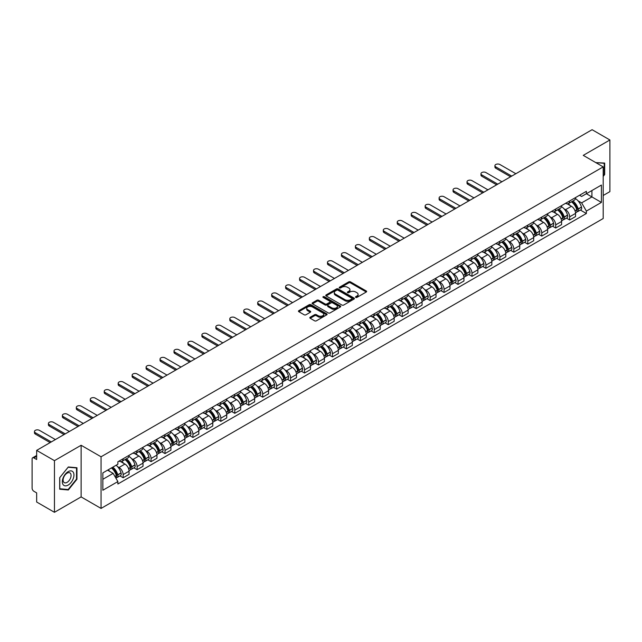 <?xml version="1.0" encoding="UTF-8"?>
<svg xmlns="http://www.w3.org/2000/svg" width="642" height="642" viewBox="0 0 642 642"><rect width="100%" height="100%" fill="white"/><g stroke="black" fill="none" stroke-linecap="round" stroke-linejoin="round"><path stroke-width="0.96" d="M355.732 297.39A0.867 0.506 0 0 0 356.96 297.39L366.285 292.006A1.244 0.714 0 0 0 366.646 291.5A1.244 0.714 0 0 0 366.285 290.987L350.484 281.87A1.244 0.714 0 0 0 348.726 281.87L339.401 287.255A0.867 0.506 0 0 0 340.629 287.961L341.833 287.263A3.972 2.295 0 0 1 347.45 287.263L348.775 288.025A3.972 2.295 0 0 1 349.938 289.646A3.972 2.295 0 0 1 348.775 291.267L347.563 291.966A0.867 0.506 0 0 0 348.791 292.672L350.002 291.982A3.972 2.295 0 0 1 355.62 291.982L356.936 292.736A3.972 2.295 0 0 1 358.1 294.365A3.972 2.295 0 0 1 356.936 295.986L355.732 296.676A0.867 0.506 0 0 0 355.732 297.39L355.732 296.676M310.182 317.244A1.244 0.714 0 0 0 309.821 317.75A1.244 0.714 0 0 0 310.182 318.263L314.62 320.823A1.244 0.714 0 0 0 316.378 320.823L326.738 314.837A1.244 0.714 0 0 0 327.099 314.331A1.244 0.714 0 0 0 326.738 313.826L310.929 304.701A1.244 0.714 0 0 0 309.179 304.701L298.819 310.68A1.244 0.714 0 0 0 298.45 311.185A1.244 0.714 0 0 0 298.819 311.699L304.172 314.789A1.244 0.714 0 0 0 305.929 314.789L310.359 312.229A1.244 0.714 0 0 0 310.728 311.723A1.244 0.714 0 0 0 310.359 311.218L307.703 309.685A3.322 1.918 0 0 1 306.732 308.329A3.322 1.918 0 0 1 308.786 306.555A3.322 1.918 0 0 1 312.405 306.972L322.806 312.975A3.322 1.918 0 0 1 323.777 314.331A3.322 1.918 0 0 1 321.73 316.105A3.322 1.918 0 0 1 318.111 315.687L316.378 314.684A1.244 0.714 0 0 0 314.62 314.684L310.182 317.244L310.182 318.263M101.059 456.783L81.117 445.267L54.458 460.659L36.658 450.379L592.101 129.7L609.9 139.98L583.249 155.364L603.191 166.88L101.059 456.783L101.059 508.424L603.191 218.521L603.191 166.88M341.921 305.054A1.244 0.714 0 0 0 343.679 305.054L354.039 299.076A1.244 0.714 0 0 0 354.4 298.57A1.244 0.714 0 0 0 354.039 298.065L338.238 288.94A1.244 0.714 0 0 0 336.48 288.94L326.12 294.919A1.244 0.714 0 0 0 325.759 295.424A1.244 0.714 0 0 0 326.12 295.93L341.921 305.054M323.44 297.575A0.867 0.506 0 0 1 324.322 297.703L340.372 306.964L330.028 312.935A1.244 0.714 0 0 1 328.271 312.935L312.469 303.81L312.469 302.799A1.244 0.714 0 0 0 312.108 303.305A1.244 0.714 0 0 0 312.469 303.81M312.469 302.799L316.899 300.239A1.244 0.714 0 0 1 318.657 300.239L325.069 303.939A1.244 0.714 0 0 0 326.826 303.939L329.763 302.246A1.244 0.714 0 0 0 330.124 301.74A1.244 0.714 0 0 0 329.763 301.226L323.095 297.374A0.867 0.506 0 0 1 324.322 296.668L340.388 305.945A1.244 0.714 0 0 1 340.75 306.451A1.244 0.714 0 0 1 340.388 306.956L340.388 305.945M54.458 460.659L54.458 512.3L36.658 502.02L36.658 492.879L33.89 491.282A2.528 1.461 -120 0 1 32.1 488.185L32.1 458.958A2.528 1.461 -120 0 1 32.622 457.794L36.658 455.467M603.191 195.489L609.9 191.621L609.9 139.98M54.458 512.3L81.117 496.908L101.059 508.424M36.658 450.379L36.658 459.52L33.89 457.923A2.528 1.461 -120 0 0 32.622 457.794M569.647 200.962A5.818 3.362 60 0 1 568.443 203.578L574.349 200.168A5.818 3.362 -120 0 0 575.553 197.559M564.045 208.835L565.538 209.693A5.818 3.362 60 0 1 569.655 216.819L575.553 213.409A5.818 3.362 -120 0 0 571.436 206.283L567.215 203.843M575.553 213.409L575.553 216.563L569.655 219.965L566.453 218.12M568.443 203.578A5.818 3.362 60 0 1 565.578 203.313M569.655 216.819L569.655 219.965M555.699 209.019A5.818 3.362 60 0 1 554.495 211.635L560.394 208.225A5.818 3.362 -120 0 0 561.598 205.609M552.497 226.177L555.699 228.022L561.598 224.612L561.598 221.466A5.818 3.362 -120 0 0 557.489 214.34L553.26 211.9M554.495 211.635A5.818 3.362 60 0 1 551.63 211.37M550.098 216.892L551.582 217.75A5.818 3.362 60 0 1 555.699 224.877L555.699 228.022M541.744 217.076A5.818 3.362 60 0 1 540.54 219.684L546.446 216.282A5.818 3.362 -120 0 0 547.65 213.666M538.542 234.234L541.744 236.079L547.65 232.669L547.65 229.523A5.818 3.362 -120 0 0 543.533 222.397L539.312 219.957M540.54 219.684A5.818 3.362 60 0 1 537.675 219.428M536.142 224.941L537.627 225.799A5.818 3.362 60 0 1 541.744 232.926L541.744 236.079M527.788 225.133A5.818 3.362 60 0 1 526.584 227.741L532.491 224.339A5.818 3.362 -120 0 0 533.695 221.723M524.594 242.291L527.788 244.137L533.695 240.726L533.695 237.58A5.818 3.362 -120 0 0 529.578 230.454L525.357 228.014M526.584 227.741A5.818 3.362 60 0 1 523.72 227.485M522.187 232.998L523.679 233.857A5.818 3.362 60 0 1 527.788 240.983L527.788 244.137M513.841 233.19A5.818 3.362 60 0 1 512.637 235.799L518.535 232.388A5.818 3.362 -120 0 0 519.739 229.78M510.639 250.34L513.841 252.194L519.739 248.783L519.739 245.629A5.818 3.362 -120 0 0 515.63 238.503L511.401 236.063M512.637 235.799A5.818 3.362 60 0 1 509.772 235.534M508.239 241.055L509.724 241.914A5.818 3.362 60 0 1 513.841 249.04L513.841 252.194M499.885 241.24A5.818 3.362 60 0 1 498.682 243.856L504.58 240.445A5.818 3.362 -120 0 0 505.792 237.837M496.683 258.397L499.885 260.243L505.792 256.84L505.792 253.686A5.818 3.362 -120 0 0 501.675 246.56L497.446 244.12M498.682 243.856A5.818 3.362 60 0 1 495.817 243.591M494.284 249.112L495.768 249.971A5.818 3.362 60 0 1 499.885 257.097L499.885 260.243M485.93 249.297A5.818 3.362 60 0 1 484.726 251.913L490.632 248.502A5.818 3.362 -120 0 0 491.836 245.894M482.728 266.454L485.93 268.3L491.836 264.897L491.836 261.743A5.818 3.362 -120 0 0 487.719 254.617L483.498 252.178M484.726 251.913A5.818 3.362 60 0 1 481.861 251.648M480.328 257.169L481.821 258.028A5.818 3.362 60 0 1 485.93 265.154L485.93 268.3M471.982 257.354A5.818 3.362 60 0 1 470.771 259.97L476.677 256.559A5.818 3.362 -120 0 0 477.881 253.943M468.78 274.511L471.982 276.357L477.881 272.946L477.881 269.8A5.818 3.362 -120 0 0 473.772 262.674L469.543 260.235M470.771 259.97A5.818 3.362 60 0 1 467.914 259.705M466.373 265.226L467.866 266.085A5.818 3.362 60 0 1 471.982 273.211L471.982 276.357M458.027 265.411A5.818 3.362 60 0 1 456.823 268.019L462.721 264.616A5.818 3.362 -120 0 0 463.925 262M454.825 282.568L458.027 284.414L463.933 281.003L463.933 277.858A5.818 3.362 -120 0 0 459.816 270.731L455.587 268.292M456.823 268.019A5.818 3.362 60 0 1 453.958 267.762M452.425 273.275L453.91 274.134A5.818 3.362 60 0 1 458.027 281.26L458.027 284.414M444.071 273.468A5.818 3.362 60 0 1 442.868 276.076L448.774 272.673A5.818 3.362 -120 0 0 449.978 270.057M440.869 290.617L444.071 292.471L449.978 289.06L449.978 285.915A5.818 3.362 -120 0 0 445.861 278.788L441.64 276.349M442.868 276.076A5.818 3.362 60 0 1 440.003 275.819M438.47 281.332L439.963 282.191A5.818 3.362 60 0 1 444.071 289.317L444.071 292.471M430.116 281.525A5.818 3.362 60 0 1 428.912 284.133L434.819 280.723A5.818 3.362 -120 0 0 436.022 278.114M426.922 298.674L430.124 300.528L436.022 297.118L436.022 293.964A5.818 3.362 -120 0 0 431.906 286.838L427.684 284.398M428.912 284.133A5.818 3.362 60 0 1 426.047 283.868M424.514 289.39L426.007 290.248A5.818 3.362 60 0 1 430.124 297.374L430.124 300.528M416.168 289.574A5.818 3.362 60 0 1 414.965 292.19L420.863 288.78A5.818 3.362 -120 0 0 422.067 286.172M412.966 306.732L416.168 308.577L422.067 305.175L422.067 302.021A5.818 3.362 -120 0 0 417.958 294.895L413.729 292.455M414.965 292.19A5.818 3.362 60 0 1 412.1 291.925M410.567 297.447L412.052 298.305A5.818 3.362 60 0 1 416.168 305.432L416.168 308.577M402.213 297.631A5.818 3.362 60 0 1 401.009 300.247L406.916 296.837A5.818 3.362 -120 0 0 408.119 294.229M399.011 314.789L402.213 316.634L408.119 313.232L408.119 310.078A5.818 3.362 -120 0 0 404.003 302.952L399.781 300.512M401.009 300.247A5.818 3.362 60 0 1 398.144 299.983M396.612 305.504L398.096 306.362A5.818 3.362 60 0 1 402.213 313.489L402.213 316.634M388.258 305.688A5.818 3.362 60 0 1 387.054 308.304L392.96 304.894A5.818 3.362 -120 0 0 394.164 302.278M385.064 322.846L388.258 324.692L394.164 321.281L394.164 318.135A5.818 3.362 -120 0 0 390.047 311.009L385.826 308.569M387.054 308.304A5.818 3.362 60 0 1 384.189 308.04M382.656 313.553L384.149 314.42A5.818 3.362 60 0 1 388.258 321.546L388.258 324.692M374.31 313.745A5.818 3.362 60 0 1 373.106 316.354L379.005 312.951A5.818 3.362 -120 0 0 380.208 310.335M371.108 330.903L374.31 332.749L380.208 329.338L380.208 326.192A5.818 3.362 -120 0 0 376.1 319.066L371.87 316.626M373.106 316.354A5.818 3.362 60 0 1 370.241 316.097M368.709 321.61L370.193 322.469A5.818 3.362 60 0 1 374.31 329.595L374.31 332.749M360.355 321.803A5.818 3.362 60 0 1 359.151 324.411L365.049 321.008A5.818 3.362 -120 0 0 366.261 318.392M357.153 338.952L360.355 340.806L366.261 337.395L366.261 334.249A5.818 3.362 -120 0 0 362.144 327.123L357.915 324.683M359.151 324.411A5.818 3.362 60 0 1 356.286 324.146M354.753 329.667L356.238 330.526A5.818 3.362 60 0 1 360.355 337.652L360.355 340.806M346.399 329.86A5.818 3.362 60 0 1 345.195 332.468L351.102 329.057A5.818 3.362 -120 0 0 352.306 326.449M343.197 347.009L346.399 348.863L352.306 345.452L352.306 342.298A5.818 3.362 -120 0 0 348.189 335.172L343.968 332.733M345.195 332.468A5.818 3.362 60 0 1 342.33 332.203M340.798 337.724L342.29 338.583A5.818 3.362 60 0 1 346.399 345.709L346.399 348.863M332.452 337.909A5.818 3.362 60 0 1 331.24 340.525L337.146 337.114A5.818 3.362 -120 0 0 338.35 334.506M329.25 355.066L332.452 356.912L338.35 353.509L338.35 350.355A5.818 3.362 -120 0 0 334.241 343.229L330.012 340.79M331.24 340.525A5.818 3.362 60 0 1 328.383 340.26M326.842 345.781L328.335 346.64A5.818 3.362 60 0 1 332.452 353.766L332.452 356.912M318.496 345.966A5.818 3.362 60 0 1 317.292 348.582L323.191 345.171A5.818 3.362 -120 0 0 324.395 342.563M315.294 363.123L318.496 364.969L324.403 361.566L324.403 358.413A5.818 3.362 -120 0 0 320.286 351.286L316.057 348.847M317.292 348.582A5.818 3.362 60 0 1 314.428 348.317M312.895 353.838L314.379 354.697A5.818 3.362 60 0 1 318.496 361.823L318.496 364.969M304.541 354.023A5.818 3.362 60 0 1 303.337 356.639L309.243 353.228A5.818 3.362 -120 0 0 310.447 350.612M301.339 371.18L304.541 373.026L310.447 369.615L310.447 366.47A5.818 3.362 -120 0 0 306.33 359.343L302.109 356.904M303.337 356.639A5.818 3.362 60 0 1 300.472 356.374M298.939 361.887L300.432 362.754A5.818 3.362 60 0 1 304.541 369.88L304.541 373.026M290.585 362.08A5.818 3.362 60 0 1 289.382 364.688L295.288 361.286A5.818 3.362 -120 0 0 296.492 358.669M287.391 379.237L290.593 381.083L296.492 377.673L296.492 374.527A5.818 3.362 -120 0 0 292.375 367.401L288.154 364.961M289.382 364.688A5.818 3.362 60 0 1 286.517 364.431M284.984 369.944L286.476 370.803A5.818 3.362 60 0 1 290.593 377.929L290.593 381.083M276.638 370.137A5.818 3.362 60 0 1 275.434 372.745L281.332 369.335A5.818 3.362 -120 0 0 282.536 366.726M273.436 387.286L276.638 389.14L282.536 385.73L282.536 382.584A5.818 3.362 -120 0 0 278.427 375.458L274.198 373.018M275.434 372.745A5.818 3.362 60 0 1 272.569 372.48M271.036 378.002L272.521 378.86A5.818 3.362 60 0 1 276.638 385.986L276.638 389.14M262.682 378.194A5.818 3.362 60 0 1 261.479 380.802L267.385 377.392A5.818 3.362 -120 0 0 268.589 374.784M259.48 395.344L262.682 397.197L268.589 393.787L268.589 390.633A5.818 3.362 -120 0 0 264.472 383.507L260.251 381.067M261.479 380.802A5.818 3.362 60 0 1 258.614 380.537M257.081 386.059L258.565 386.917A5.818 3.362 60 0 1 262.682 394.044L262.682 397.197M248.727 386.243A5.818 3.362 60 0 1 247.523 388.859L253.43 385.449A5.818 3.362 -120 0 0 254.633 382.841M245.533 403.401L248.727 405.246L254.633 401.844L254.633 398.69A5.818 3.362 -120 0 0 250.516 391.564L246.295 389.124M247.523 388.859A5.818 3.362 60 0 1 244.658 388.595M243.125 394.116L244.618 394.974A5.818 3.362 60 0 1 248.727 402.101L248.727 405.246M234.779 394.3A5.818 3.362 60 0 1 233.576 396.917L239.474 393.506A5.818 3.362 -120 0 0 240.678 390.898M231.577 411.458L234.779 413.304L240.678 409.901L240.678 406.747A5.818 3.362 -120 0 0 236.569 399.621L232.34 397.181M233.576 396.917A5.818 3.362 60 0 1 230.711 396.652M229.178 402.173L230.663 403.032A5.818 3.362 60 0 1 234.779 410.158L234.779 413.304M220.824 402.357A5.818 3.362 60 0 1 219.62 404.974L225.519 401.563A5.818 3.362 -120 0 0 226.73 398.947M217.622 419.515L220.824 421.361L226.73 417.95L226.73 414.804A5.818 3.362 -120 0 0 222.613 407.678L218.384 405.238M219.62 404.974A5.818 3.362 60 0 1 216.755 404.709M215.222 410.222L216.707 411.089A5.818 3.362 60 0 1 220.824 418.215L220.824 421.361M206.868 410.415A5.818 3.362 60 0 1 205.665 413.023L211.571 409.62A5.818 3.362 -120 0 0 212.775 407.004M203.666 427.572L206.868 429.418L212.775 426.007L212.775 422.861A5.818 3.362 -120 0 0 208.658 415.735L204.437 413.296M205.665 413.023A5.818 3.362 60 0 1 202.8 412.766M201.267 418.279L202.76 419.138A5.818 3.362 60 0 1 206.868 426.264L206.868 429.418M192.921 418.472A5.818 3.362 60 0 1 191.709 421.08L197.616 417.669A5.818 3.362 -120 0 0 198.819 415.061M189.719 435.621L192.921 437.475L198.819 434.064L198.819 430.91A5.818 3.362 -120 0 0 194.711 423.784L190.481 421.345M191.709 421.08A5.818 3.362 60 0 1 188.852 420.815M187.312 426.336L188.804 427.195A5.818 3.362 60 0 1 192.921 434.321L192.921 437.475M178.966 426.529A5.818 3.362 60 0 1 177.762 429.137L183.66 425.726A5.818 3.362 -120 0 0 184.872 423.118M175.764 443.678L178.966 445.532L184.872 442.121L184.872 438.967A5.818 3.362 -120 0 0 180.755 431.841L176.526 429.402M177.762 429.137A5.818 3.362 60 0 1 174.897 428.872M173.364 434.393L174.849 435.252A5.818 3.362 60 0 1 178.966 442.378L178.966 445.532M165.01 434.578A5.818 3.362 60 0 1 163.806 437.194L169.713 433.783A5.818 3.362 -120 0 0 170.916 431.175M161.808 451.735L165.01 453.581L170.916 450.178L170.916 447.025A5.818 3.362 -120 0 0 166.8 439.898L162.578 437.459M163.806 437.194A5.818 3.362 60 0 1 160.941 436.929M159.409 442.45L160.901 443.309A5.818 3.362 60 0 1 165.01 450.435L165.01 453.581M151.055 442.635A5.818 3.362 60 0 1 149.851 445.251L155.757 441.84A5.818 3.362 -120 0 0 156.961 439.224M147.861 459.792L151.063 461.638L156.961 458.236L156.961 455.082A5.818 3.362 -120 0 0 152.844 447.956L148.623 445.516M149.851 445.251A5.818 3.362 60 0 1 146.986 444.986M145.453 450.507L146.946 451.366A5.818 3.362 60 0 1 151.063 458.492L151.063 461.638M137.107 450.692A5.818 3.362 60 0 1 135.903 453.3L141.802 449.898A5.818 3.362 -120 0 0 143.005 447.281M133.905 467.849L137.107 469.695L143.005 466.285L143.005 463.139A5.818 3.362 -120 0 0 138.897 456.013L134.668 453.573M135.903 453.3A5.818 3.362 60 0 1 133.038 453.043M131.506 458.557L132.99 459.415A5.818 3.362 60 0 1 137.107 466.549L137.107 469.695M123.152 458.749A5.818 3.362 60 0 1 121.948 461.357L127.854 457.955A5.818 3.362 -120 0 0 129.058 455.338M119.95 475.907L123.152 477.752L129.058 474.342L129.058 471.196A5.818 3.362 -120 0 0 124.941 464.07L120.72 461.63M121.948 461.357A5.818 3.362 60 0 1 119.083 461.1M117.55 466.614L119.035 467.472A5.818 3.362 60 0 1 123.152 474.599L123.152 477.752M579.533 195.256L581.636 196.468L601.402 185.056L591.924 190.53L591.924 196.934L581.636 202.872L578.001 200.777M102.848 479.301L113.136 473.363L117.879 481.572L102.848 490.247L102.848 472.897L117.879 464.222L117.879 461.791L586.379 191.308L586.379 193.732L601.402 202.407L586.379 211.09L581.636 202.872M601.402 185.056L601.402 202.407M117.879 481.572L117.879 483.996L586.379 213.513L586.379 211.09M603.191 176.406L604.668 174.576L604.668 163.068L595.784 162.603M81.117 445.267L81.117 496.908M59.69 489.212L68.325 489.982L76.952 479.245L76.952 467.737L68.325 466.967L59.69 477.704L59.69 489.212M113.136 473.363L107.591 470.161M580.4 210.062L586.379 213.513M604.218 174.311L604.668 174.576M67.41 489.453L68.325 489.982M76.51 478.988L76.952 479.245M356.077 297.511L356.936 297.013A3.972 2.295 0 0 0 358.1 295.392L358.1 294.365M349.938 289.646L349.938 290.682A3.972 2.295 0 0 1 348.775 292.303L347.908 292.8M366.269 292.014L350.484 282.897A1.244 0.714 0 0 0 348.726 282.897L339.746 288.081M354.039 298.065L354.039 299.076L338.238 289.967A1.244 0.714 0 0 0 336.48 289.967L326.136 295.938L326.12 294.919M351.84 298.923A0.867 0.506 0 0 0 351.84 298.217L337.973 290.208A0.867 0.506 0 0 0 336.745 290.208L335.469 290.938A3.972 2.295 0 0 0 334.305 292.559A3.972 2.295 0 0 0 335.469 294.18L344.955 299.662A3.972 2.295 0 0 0 350.572 299.662L351.84 298.923L351.84 299.958A0.867 0.506 0 0 0 352.097 299.597L352.097 298.57M334.305 292.559L334.305 293.595A3.972 2.295 0 0 0 335.469 295.216L335.469 294.18M351.84 299.958L350.572 300.689A3.972 2.295 0 0 1 344.955 300.689L335.469 295.216M312.485 303.827L316.899 301.275L316.899 300.239M330.124 301.74L330.124 302.767A1.244 0.714 0 0 1 329.763 303.273L326.826 304.974A1.244 0.714 0 0 1 325.069 304.974L318.657 301.275A1.244 0.714 0 0 0 316.899 301.275M331.713 307.783A3.322 1.918 0 0 0 335.341 308.2A3.322 1.918 0 0 0 337.387 306.427A3.322 1.918 0 0 0 336.416 305.07L332.749 302.952A1.244 0.714 0 0 0 330.991 302.952L328.054 304.653A1.244 0.714 0 0 0 327.685 305.159A1.244 0.714 0 0 0 328.054 305.664L331.713 307.783L331.713 308.81A3.322 1.918 0 0 0 335.341 309.227A3.322 1.918 0 0 0 337.387 307.454L337.387 306.427M327.685 305.159L327.685 306.194A1.244 0.714 0 0 0 328.054 306.699L328.054 305.664M331.713 308.81L328.054 306.699M323.777 314.331L323.777 315.366A3.322 1.918 0 0 1 321.73 317.14A3.322 1.918 0 0 1 318.111 316.723L316.378 315.72A1.244 0.714 0 0 0 314.62 315.72L310.198 318.272M306.732 308.329L306.732 309.356A3.322 1.918 0 0 0 307.703 310.712L307.703 309.685M310.343 312.237L307.703 310.712M326.722 314.845L310.929 305.736A1.244 0.714 0 0 0 309.179 305.736L298.835 311.707M571.845 201.612A7.969 4.598 60 0 1 571.886 201.636A7.969 4.598 60 0 1 577.134 208.786L577.174 208.955A1.549 0.891 60 0 1 576.933 210.167A1.549 0.891 60 0 1 576.901 210.191M515.847 173.725L499.885 164.504A2.913 1.677 -0 0 0 496.715 164.143A2.913 1.677 -0 0 0 494.918 165.692A2.913 1.677 -0 0 0 495.768 166.88L495.768 168.228A2.913 1.677 180 0 1 494.918 167.04L494.918 165.692M571.5 201.813A9.614 5.553 60 0 1 576.781 209.749L576.829 209.91A3.194 1.846 60 0 1 576.323 212.422L575.529 212.879M576.869 211.716A3.194 1.846 -120 0 0 577.752 211.595A3.194 1.846 -120 0 0 578.257 209.083L578.209 208.923A9.614 5.553 -120 0 0 572.929 200.986M575.433 198.579A9.614 5.553 60 0 1 581.475 207.037L581.524 207.197A3.194 1.846 60 0 1 581.018 209.709L577.752 211.595M510.575 176.775L495.768 168.228M568.218 203.691A9.614 5.553 60 0 1 570.224 205.584M511.738 176.101L495.768 166.88M574.903 205.6L576.123 206.307M595.8 162.619L604.218 163.293L604.218 174.447L603.191 175.723M603.665 162.972L604.218 163.293M73.18 472.111A8.226 4.751 120 0 0 65.235 474.237A8.226 4.751 120 0 0 63.109 484.638A8.226 4.751 120 0 0 71.053 482.503A8.226 4.751 120 0 0 73.18 472.111M70.532 473.475A5.626 3.25 120 0 0 69.898 472.881A5.626 3.25 120 0 0 64.665 475.513A5.626 3.25 120 0 0 63.638 482.046A5.626 3.25 120 0 0 64.272 482.632A5.626 3.25 120 0 0 69.513 480.007A5.626 3.25 120 0 0 70.532 473.475M68.148 489.525L59.786 488.771L59.786 477.624L68.148 467.224L76.51 467.97L76.51 479.117L68.148 489.525M75.957 467.649L76.51 467.97M557.89 209.669A7.969 4.598 60 0 1 557.93 209.693A7.969 4.598 60 0 1 563.178 216.844L563.227 217.004A1.549 0.891 60 0 1 562.978 218.224A1.549 0.891 60 0 1 562.946 218.24M501.9 181.782L485.93 172.562A2.913 1.677 -0 0 0 482.76 172.2A2.913 1.677 -0 0 0 480.962 173.749A2.913 1.677 -0 0 0 481.821 174.937L481.821 176.277A2.913 1.677 180 0 1 480.962 175.089L480.962 173.749M557.545 209.87A9.614 5.553 60 0 1 562.825 217.798L562.873 217.967A3.194 1.846 60 0 1 562.368 220.471L561.573 220.936M562.914 219.765A3.194 1.846 -120 0 0 563.804 219.652A3.194 1.846 -120 0 0 564.31 217.14L564.262 216.972A9.614 5.553 -120 0 0 558.973 209.043M561.477 206.636A9.614 5.553 60 0 1 567.52 215.094L567.568 215.255A3.194 1.846 60 0 1 567.063 217.766L563.804 219.652M496.619 184.824L481.821 176.277M554.263 211.748A9.614 5.553 60 0 1 556.277 213.642M497.783 184.158L481.821 174.937M560.947 213.65L562.175 214.364M543.943 217.726A7.969 4.598 60 0 1 543.983 217.75A7.969 4.598 60 0 1 549.223 224.901L549.271 225.061A1.549 0.891 60 0 1 549.022 226.281A1.549 0.891 60 0 1 548.99 226.297M487.944 189.839L471.982 180.619A2.913 1.677 -0 0 0 468.812 180.258A2.913 1.677 -0 0 0 467.015 181.806A2.913 1.677 -0 0 0 467.866 182.994L467.866 184.334A2.913 1.677 180 0 1 467.015 183.147L467.015 181.806M543.589 217.927A9.614 5.553 60 0 1 548.878 225.856L548.926 226.024A3.194 1.846 60 0 1 548.42 228.528L547.626 228.985M548.966 227.822A3.194 1.846 -120 0 0 549.849 227.701A3.194 1.846 -120 0 0 550.354 225.198L550.306 225.029A9.614 5.553 -120 0 0 545.026 217.1M547.53 214.693A9.614 5.553 60 0 1 553.573 223.143L553.621 223.312A3.194 1.846 60 0 1 553.115 225.815L549.849 227.701M482.664 192.881L467.866 184.334M540.315 219.797A9.614 5.553 60 0 1 542.321 221.699M483.827 192.215L467.866 182.994M546.992 221.707L548.22 222.413M529.987 225.783A7.969 4.598 60 0 1 530.027 225.799A7.969 4.598 60 0 1 535.268 232.958L535.316 233.118A1.549 0.891 60 0 1 535.075 234.338A1.549 0.891 60 0 1 535.035 234.354M473.989 197.888L458.027 188.676A2.913 1.677 -0 0 0 454.857 188.307A2.913 1.677 -0 0 0 453.059 189.863A2.913 1.677 -0 0 0 453.91 191.051L453.91 192.391A2.913 1.677 180 0 1 453.059 191.204L453.059 189.863M529.642 225.984A9.614 5.553 60 0 1 534.922 233.913L534.971 234.081A3.194 1.846 60 0 1 534.465 236.585L533.671 237.042M535.011 235.879A3.194 1.846 -120 0 0 535.893 235.758A3.194 1.846 -120 0 0 536.399 233.255L536.351 233.086A9.614 5.553 -120 0 0 531.07 225.157M533.574 222.742A9.614 5.553 60 0 1 539.617 231.2L539.665 231.369A3.194 1.846 60 0 1 539.16 233.873L535.893 235.758M468.716 200.938L453.91 192.391M526.36 227.854A9.614 5.553 60 0 1 528.366 229.748M469.88 200.264L453.91 191.051M533.045 229.764L534.264 230.47M516.032 233.832A7.969 4.598 60 0 1 516.072 233.857A7.969 4.598 60 0 1 521.32 241.007L521.368 241.175A1.549 0.891 60 0 1 521.119 242.395A1.549 0.891 60 0 1 521.087 242.411M460.041 205.946L444.071 196.733A2.913 1.677 -0 0 0 440.902 196.364A2.913 1.677 -0 0 0 439.104 197.921A2.913 1.677 -0 0 0 439.963 199.108L439.963 200.448A2.913 1.677 180 0 1 439.104 199.261L439.104 197.921M515.687 234.033A9.614 5.553 60 0 1 520.967 241.97L521.015 242.13A3.194 1.846 60 0 1 520.51 244.642L519.715 245.1M521.055 243.936A3.194 1.846 -120 0 0 521.946 243.816A3.194 1.846 -120 0 0 522.444 241.312L522.403 241.143A9.614 5.553 -120 0 0 517.115 233.215M519.619 230.799A9.614 5.553 60 0 1 525.662 239.257L525.71 239.426A3.194 1.846 60 0 1 525.204 241.93L521.946 243.816M454.761 208.995L439.963 200.448M512.404 235.911A9.614 5.553 60 0 1 514.419 237.805M455.924 208.321L439.963 199.108M519.089 237.821L520.317 238.527M502.084 241.89A7.969 4.598 60 0 1 502.124 241.914A7.969 4.598 60 0 1 507.365 249.064L507.413 249.232A1.549 0.891 60 0 1 507.164 250.444A1.549 0.891 60 0 1 507.132 250.468M446.086 214.003L430.124 204.782A2.913 1.677 -0 0 0 426.946 204.421A2.913 1.677 -0 0 0 425.156 205.97A2.913 1.677 -0 0 0 426.007 207.157L426.007 208.506A2.913 1.677 180 0 1 425.156 207.318L425.156 205.97M501.731 242.09A9.614 5.553 60 0 1 507.019 250.027L507.06 250.187A3.194 1.846 60 0 1 506.562 252.699L505.768 253.157M507.108 251.993A3.194 1.846 -120 0 0 507.991 251.873A3.194 1.846 -120 0 0 508.496 249.361L508.448 249.2A9.614 5.553 -120 0 0 503.168 241.264M505.671 238.856A9.614 5.553 60 0 1 511.714 247.314L511.762 247.475A3.194 1.846 60 0 1 511.257 249.987L507.991 251.873M440.805 217.052L426.007 208.506M498.457 243.968A9.614 5.553 60 0 1 500.463 245.862M441.969 216.378L426.007 207.157M505.134 245.878L506.361 246.584M488.129 249.947A7.969 4.598 60 0 1 488.169 249.971A7.969 4.598 60 0 1 493.409 257.121L493.457 257.29A1.549 0.891 60 0 1 493.216 258.501A1.549 0.891 60 0 1 493.176 258.525M432.13 222.06L416.168 212.839A2.913 1.677 -0 0 0 412.999 212.478A2.913 1.677 -0 0 0 411.201 214.027A2.913 1.677 -0 0 0 412.052 215.214L412.052 216.563A2.913 1.677 180 0 1 411.201 215.375L411.201 214.027M487.784 250.147A9.614 5.553 60 0 1 493.064 258.084L493.112 258.245A3.194 1.846 60 0 1 492.607 260.756L491.812 261.214M493.152 260.05A3.194 1.846 -120 0 0 494.035 259.93A3.194 1.846 -120 0 0 494.541 257.418L494.492 257.257A9.614 5.553 -120 0 0 489.212 249.321M491.716 246.913A9.614 5.553 60 0 1 497.759 255.372L497.807 255.532A3.194 1.846 60 0 1 497.301 258.044L494.035 259.93M426.858 225.109L412.052 216.563M484.501 252.025A9.614 5.553 60 0 1 486.508 253.919M428.021 224.435L412.052 215.214M491.186 253.927L492.406 254.641M474.173 258.004A7.969 4.598 60 0 1 474.213 258.028A7.969 4.598 60 0 1 479.462 265.178L479.51 265.339A1.549 0.891 60 0 1 479.261 266.558A1.549 0.891 60 0 1 479.229 266.574M418.183 230.117L402.213 220.896A2.913 1.677 -0 0 0 399.043 220.535A2.913 1.677 -0 0 0 397.246 222.084A2.913 1.677 -0 0 0 398.096 223.272L398.096 224.612A2.913 1.677 180 0 1 397.246 223.424L397.246 222.084M473.828 258.204A9.614 5.553 60 0 1 479.109 266.133L479.157 266.302A3.194 1.846 60 0 1 478.651 268.805L477.857 269.271M479.197 268.099A3.194 1.846 -120 0 0 480.08 267.979A3.194 1.846 -120 0 0 480.585 265.475L480.537 265.307A9.614 5.553 -120 0 0 475.257 257.378M477.76 254.97A9.614 5.553 60 0 1 483.803 263.429L483.851 263.589A3.194 1.846 60 0 1 483.346 266.101L480.08 267.979M412.902 233.158L398.096 224.612M470.546 260.082A9.614 5.553 60 0 1 472.552 261.976M414.066 232.492L398.096 223.272M477.231 261.984L478.459 262.69M460.226 266.061A7.969 4.598 60 0 1 460.266 266.085A7.969 4.598 60 0 1 465.506 273.235L465.554 273.396A1.549 0.891 60 0 1 465.306 274.615A1.549 0.891 60 0 1 465.273 274.632M404.227 238.174L388.258 228.953A2.913 1.677 -0 0 0 385.088 228.592A2.913 1.677 -0 0 0 383.298 230.141A2.913 1.677 -0 0 0 384.149 231.329L384.149 232.669A2.913 1.677 180 0 1 383.298 231.481L383.298 230.141M459.873 266.261A9.614 5.553 60 0 1 465.153 274.19L465.201 274.359A3.194 1.846 60 0 1 464.696 276.863L463.901 277.32M465.241 276.156A3.194 1.846 -120 0 0 466.132 276.036A3.194 1.846 -120 0 0 466.638 273.532L466.59 273.364A9.614 5.553 -120 0 0 461.301 265.435M463.805 263.027A9.614 5.553 60 0 1 469.856 271.478L469.896 271.646A3.194 1.846 60 0 1 469.398 274.15L466.132 276.036M398.947 241.215L384.149 232.669M456.598 268.131A9.614 5.553 60 0 1 458.605 270.025M400.11 240.549L384.149 231.329M463.275 270.041L464.503 270.747M446.27 274.118A7.969 4.598 60 0 1 446.31 274.134A7.969 4.598 60 0 1 451.551 281.292L451.599 281.453A1.549 0.891 60 0 1 451.358 282.673A1.549 0.891 60 0 1 451.318 282.689M390.272 246.223L374.31 237.01A2.913 1.677 -0 0 0 371.14 236.641A2.913 1.677 -0 0 0 369.343 238.198A2.913 1.677 -0 0 0 370.193 239.386L370.193 240.726A2.913 1.677 180 0 1 369.343 239.538L369.343 238.198M445.917 274.319A9.614 5.553 60 0 1 451.206 282.247L451.254 282.416A3.194 1.846 60 0 1 450.748 284.92L449.954 285.377M451.294 284.213A3.194 1.846 -120 0 0 452.177 284.093A3.194 1.846 -120 0 0 452.682 281.589L452.634 281.421A9.614 5.553 -120 0 0 447.354 273.492M449.857 271.076A9.614 5.553 60 0 1 455.9 279.535L455.948 279.703A3.194 1.846 60 0 1 455.443 282.207L452.177 284.093M384.999 249.273L370.193 240.726M442.643 276.188A9.614 5.553 60 0 1 444.649 278.082M386.155 248.598L370.193 239.386M449.32 278.098L450.548 278.805M432.315 282.167A7.969 4.598 60 0 1 432.355 282.191A7.969 4.598 60 0 1 437.603 289.341L437.643 289.51A1.549 0.891 60 0 1 437.403 290.73A1.549 0.891 60 0 1 437.371 290.746M376.316 254.28L360.355 245.067A2.913 1.677 -0 0 0 357.185 244.698A2.913 1.677 -0 0 0 355.387 246.255A2.913 1.677 -0 0 0 356.238 247.443L356.238 248.783A2.913 1.677 180 0 1 355.387 247.595L355.387 246.255M431.97 282.368A9.614 5.553 60 0 1 437.25 290.304L437.298 290.465A3.194 1.846 60 0 1 436.793 292.977L435.998 293.434M437.338 292.27A3.194 1.846 -120 0 0 438.221 292.15A3.194 1.846 -120 0 0 438.727 289.638L438.679 289.478A9.614 5.553 -120 0 0 433.398 281.549M435.902 279.134A9.614 5.553 60 0 1 441.945 287.592L441.993 287.76A3.194 1.846 60 0 1 441.487 290.264L438.221 292.15M371.044 257.33L356.238 248.783M428.687 284.245A9.614 5.553 60 0 1 430.694 286.139M372.208 256.656L356.238 247.443M435.372 286.155L436.592 286.862M418.359 290.224A7.969 4.598 60 0 1 418.399 290.248A7.969 4.598 60 0 1 423.648 297.398L423.696 297.567A1.549 0.891 60 0 1 423.447 298.779A1.549 0.891 60 0 1 423.415 298.803M362.369 262.337L346.399 253.117A2.913 1.677 -0 0 0 343.229 252.755A2.913 1.677 -0 0 0 341.432 254.304A2.913 1.677 -0 0 0 342.29 255.492L342.29 256.84A2.913 1.677 180 0 1 341.432 255.652L341.432 254.304M418.014 290.425A9.614 5.553 60 0 1 423.295 298.361L423.343 298.522A3.194 1.846 60 0 1 422.837 301.034L422.043 301.491M423.383 300.328A3.194 1.846 -120 0 0 424.274 300.207A3.194 1.846 -120 0 0 424.779 297.695L424.731 297.535A9.614 5.553 -120 0 0 419.443 289.598M421.946 287.191A9.614 5.553 60 0 1 427.989 295.649L428.037 295.81A3.194 1.846 60 0 1 427.532 298.321L424.274 300.207M357.088 265.387L342.29 256.84M414.732 292.303A9.614 5.553 60 0 1 416.746 294.197M358.252 264.713L342.29 255.492M421.417 294.213L422.645 294.919M404.412 298.281A7.969 4.598 60 0 1 404.452 298.305A7.969 4.598 60 0 1 409.692 305.456L409.74 305.624A1.549 0.891 60 0 1 409.5 306.836A1.549 0.891 60 0 1 409.46 306.852M348.413 270.394L332.452 261.174A2.913 1.677 -0 0 0 329.282 260.812A2.913 1.677 -0 0 0 327.484 262.361A2.913 1.677 -0 0 0 328.335 263.549L328.335 264.897A2.913 1.677 180 0 1 327.484 263.71L327.484 262.361M404.059 298.482A9.614 5.553 60 0 1 409.347 306.419L409.395 306.579A3.194 1.846 60 0 1 408.89 309.091L408.095 309.548M409.435 308.385A3.194 1.846 -120 0 0 410.318 308.264A3.194 1.846 -120 0 0 410.824 305.752L410.776 305.592A9.614 5.553 -120 0 0 405.495 297.655M407.999 295.248A9.614 5.553 60 0 1 414.042 303.706L414.09 303.867A3.194 1.846 60 0 1 413.584 306.378L410.318 308.264M343.133 273.444L328.335 264.897M400.785 300.36A9.614 5.553 60 0 1 402.791 302.254M344.297 272.77L328.335 263.549M407.461 302.262L408.689 302.976M390.456 306.338A7.969 4.598 60 0 1 390.497 306.362A7.969 4.598 60 0 1 395.737 313.513L395.785 313.673A1.549 0.891 60 0 1 395.544 314.893A1.549 0.891 60 0 1 395.504 314.909M334.458 278.451L318.496 269.231A2.913 1.677 -0 0 0 315.326 268.87A2.913 1.677 -0 0 0 313.529 270.418A2.913 1.677 -0 0 0 314.379 271.606L314.379 272.946A2.913 1.677 180 0 1 313.529 271.759L313.529 270.418M390.111 306.539A9.614 5.553 60 0 1 395.392 314.468L395.44 314.636A3.194 1.846 60 0 1 394.934 317.14L394.14 317.605M395.48 316.434A3.194 1.846 -120 0 0 396.363 316.313A3.194 1.846 -120 0 0 396.868 313.81L396.82 313.641A9.614 5.553 -120 0 0 391.54 305.712M394.044 303.305A9.614 5.553 60 0 1 400.086 311.763L400.135 311.924A3.194 1.846 60 0 1 399.629 314.436L396.363 316.313M329.185 281.493L314.379 272.946M386.829 308.409A9.614 5.553 60 0 1 388.835 310.311M330.349 280.827L314.379 271.606M393.514 310.319L394.734 311.025M376.501 314.395A7.969 4.598 60 0 1 376.541 314.42A7.969 4.598 60 0 1 381.789 321.57L381.838 321.73A1.549 0.891 60 0 1 381.589 322.95A1.549 0.891 60 0 1 381.557 322.966M320.51 286.509L304.541 277.288A2.913 1.677 -0 0 0 301.371 276.927A2.913 1.677 -0 0 0 299.573 278.476A2.913 1.677 -0 0 0 300.432 279.663L300.432 281.003A2.913 1.677 180 0 1 299.573 279.816L299.573 278.476M376.156 314.596A9.614 5.553 60 0 1 381.436 322.525L381.484 322.693A3.194 1.846 60 0 1 380.979 325.197L380.184 325.654M381.525 324.491A3.194 1.846 -120 0 0 382.415 324.37A3.194 1.846 -120 0 0 382.913 321.867L382.873 321.698A9.614 5.553 -120 0 0 377.584 313.769M380.088 311.354A9.614 5.553 60 0 1 386.131 319.812L386.179 319.981A3.194 1.846 60 0 1 385.673 322.485L382.415 324.37M315.23 289.55L300.432 281.003M372.874 316.466A9.614 5.553 60 0 1 374.888 318.36M316.394 288.884L300.432 279.663M379.558 318.376L380.786 319.082M362.553 322.453A7.969 4.598 60 0 1 362.594 322.469A7.969 4.598 60 0 1 367.834 329.619L367.882 329.787A1.549 0.891 60 0 1 367.633 331.007A1.549 0.891 60 0 1 367.601 331.023M306.555 294.558L290.593 285.345A2.913 1.677 -0 0 0 287.415 284.976A2.913 1.677 -0 0 0 285.626 286.533A2.913 1.677 -0 0 0 286.476 287.72L286.476 289.06A2.913 1.677 180 0 1 285.626 287.873L285.626 286.533M362.2 322.653A9.614 5.553 60 0 1 367.489 330.582L367.529 330.75A3.194 1.846 60 0 1 367.031 333.254L366.237 333.712M367.577 332.548A3.194 1.846 -120 0 0 368.46 332.428A3.194 1.846 -120 0 0 368.965 329.924L368.917 329.755A9.614 5.553 -120 0 0 363.637 321.827M366.141 319.411A9.614 5.553 60 0 1 372.183 327.869L372.232 328.038A3.194 1.846 60 0 1 371.726 330.542L368.46 332.428M301.275 297.607L286.476 289.06M358.926 324.523A9.614 5.553 60 0 1 360.932 326.417M302.438 296.933L286.476 287.72M365.603 326.433L366.831 327.139M348.598 330.502A7.969 4.598 60 0 1 348.638 330.526A7.969 4.598 60 0 1 353.878 337.676L353.927 337.844A1.549 0.891 60 0 1 353.686 339.064A1.549 0.891 60 0 1 353.646 339.08M292.6 302.615L276.638 293.402A2.913 1.677 -0 0 0 273.468 293.033A2.913 1.677 -0 0 0 271.67 294.59A2.913 1.677 -0 0 0 272.521 295.777L272.521 297.118A2.913 1.677 180 0 1 271.67 295.93L271.67 294.59M348.253 330.702A9.614 5.553 60 0 1 353.533 338.639L353.582 338.799A3.194 1.846 60 0 1 353.076 341.311L352.281 341.769M353.622 340.605A3.194 1.846 -120 0 0 354.504 340.485A3.194 1.846 -120 0 0 355.01 337.973L354.962 337.812A9.614 5.553 -120 0 0 349.681 329.876M352.185 327.468A9.614 5.553 60 0 1 358.228 335.927L358.276 336.095A3.194 1.846 60 0 1 357.771 338.599L354.504 340.485M287.327 305.664L272.521 297.118M344.971 332.58A9.614 5.553 60 0 1 346.977 334.474M288.491 304.99L272.521 295.777M351.655 334.49L352.875 335.196M334.642 338.559A7.969 4.598 60 0 1 334.683 338.583A7.969 4.598 60 0 1 339.931 345.733L339.979 345.902A1.549 0.891 60 0 1 339.73 347.113A1.549 0.891 60 0 1 339.698 347.137M278.652 310.672L262.682 301.451A2.913 1.677 -0 0 0 259.512 301.09A2.913 1.677 -0 0 0 257.715 302.639A2.913 1.677 -0 0 0 258.565 303.827L258.565 305.175A2.913 1.677 180 0 1 257.715 303.987L257.715 302.639M334.297 338.759A9.614 5.553 60 0 1 339.578 346.696L339.626 346.857A3.194 1.846 60 0 1 339.12 349.368L338.326 349.826M339.666 348.662A3.194 1.846 -120 0 0 340.549 348.542A3.194 1.846 -120 0 0 341.054 346.03L341.006 345.869A9.614 5.553 -120 0 0 335.726 337.933M338.23 335.525A9.614 5.553 60 0 1 344.272 343.984L344.321 344.144A3.194 1.846 60 0 1 343.815 346.656L340.549 348.542M273.372 313.721L258.565 305.175M331.015 340.637A9.614 5.553 60 0 1 333.021 342.531M274.535 313.047L258.565 303.827M337.7 342.547L338.928 343.253M320.695 346.616A7.969 4.598 60 0 1 320.735 346.64A7.969 4.598 60 0 1 325.976 353.79L326.024 353.959A1.549 0.891 60 0 1 325.775 355.17A1.549 0.891 60 0 1 325.743 355.187M264.697 318.729L248.727 309.508A2.913 1.677 -0 0 0 245.557 309.147A2.913 1.677 -0 0 0 243.767 310.696A2.913 1.677 -0 0 0 244.618 311.884L244.618 313.232A2.913 1.677 180 0 1 243.767 312.044L243.767 310.696M320.342 346.816A9.614 5.553 60 0 1 325.622 354.745L325.671 354.914A3.194 1.846 60 0 1 325.165 357.425L324.37 357.883M325.711 356.719A3.194 1.846 -120 0 0 326.601 356.599A3.194 1.846 -120 0 0 327.107 354.087L327.059 353.927A9.614 5.553 -120 0 0 321.77 345.99M324.274 343.582A9.614 5.553 60 0 1 330.325 352.041L330.365 352.201A3.194 1.846 60 0 1 329.868 354.713L326.601 356.599M259.416 321.778L244.618 313.232M317.068 348.694A9.614 5.553 60 0 1 319.074 350.588M260.58 321.104L244.618 311.884M323.745 350.596L324.972 351.31M306.74 354.673A7.969 4.598 60 0 1 306.78 354.697A7.969 4.598 60 0 1 312.02 361.847L312.068 362.008A1.549 0.891 60 0 1 311.827 363.228A1.549 0.891 60 0 1 311.787 363.244M250.741 326.786L234.779 317.565A2.913 1.677 -0 0 0 231.61 317.204A2.913 1.677 -0 0 0 229.812 318.753A2.913 1.677 -0 0 0 230.663 319.941L230.663 321.281A2.913 1.677 180 0 1 229.812 320.093L229.812 318.753M306.386 354.874A9.614 5.553 60 0 1 311.675 362.802L311.723 362.971A3.194 1.846 60 0 1 311.218 365.475L310.423 365.94M311.763 364.768A3.194 1.846 -120 0 0 312.646 364.648A3.194 1.846 -120 0 0 313.152 362.144L313.103 361.976A9.614 5.553 -120 0 0 307.823 354.047M310.327 351.639A9.614 5.553 60 0 1 316.37 360.09L316.418 360.258A3.194 1.846 60 0 1 315.912 362.77L312.646 364.648M245.469 329.827L230.663 321.281M303.112 356.743A9.614 5.553 60 0 1 305.119 358.645M246.624 329.161L230.663 319.941M309.789 358.653L311.017 359.36M292.784 362.73A7.969 4.598 60 0 1 292.824 362.754A7.969 4.598 60 0 1 298.073 369.904L298.113 370.065A1.549 0.891 60 0 1 297.872 371.285A1.549 0.891 60 0 1 297.84 371.301M236.786 334.843L220.824 325.622A2.913 1.677 -0 0 0 217.654 325.261A2.913 1.677 -0 0 0 215.856 326.81A2.913 1.677 -0 0 0 216.707 327.998L216.707 329.338A2.913 1.677 180 0 1 215.856 328.15L215.856 326.81M292.439 362.931A9.614 5.553 60 0 1 297.719 370.859L297.768 371.028A3.194 1.846 60 0 1 297.262 373.532L296.468 373.989M297.808 372.825A3.194 1.846 -120 0 0 298.69 372.705A3.194 1.846 -120 0 0 299.196 370.201L299.148 370.033A9.614 5.553 -120 0 0 293.867 362.104M296.371 359.689A9.614 5.553 60 0 1 302.414 368.147L302.462 368.315A3.194 1.846 60 0 1 301.957 370.819L298.69 372.705M231.513 337.885L216.707 329.338M289.157 364.8A9.614 5.553 60 0 1 291.163 366.694M232.677 337.219L216.707 327.998M295.842 366.71L297.061 367.417M278.829 370.787A7.969 4.598 60 0 1 278.869 370.803A7.969 4.598 60 0 1 284.117 377.953L284.165 378.122A1.549 0.891 60 0 1 283.916 379.342A1.549 0.891 60 0 1 283.884 379.358M222.838 342.892L206.868 333.68A2.913 1.677 -0 0 0 203.699 333.31A2.913 1.677 -0 0 0 201.901 334.867A2.913 1.677 -0 0 0 202.76 336.055L202.76 337.395A2.913 1.677 180 0 1 201.901 336.207L201.901 334.867M278.484 370.988A9.614 5.553 60 0 1 283.764 378.916L283.812 379.085A3.194 1.846 60 0 1 283.307 381.589L282.512 382.046M283.852 380.883A3.194 1.846 -120 0 0 284.743 380.762A3.194 1.846 -120 0 0 285.249 378.258L285.2 378.09A9.614 5.553 -120 0 0 279.912 370.161M282.416 367.746A9.614 5.553 60 0 1 288.459 376.204L288.507 376.373A3.194 1.846 60 0 1 288.001 378.876L284.743 380.762M217.558 345.942L202.76 337.395M275.201 372.858A9.614 5.553 60 0 1 277.216 374.751M218.721 345.268L202.76 336.055M281.886 374.767L283.114 375.474M264.881 378.836A7.969 4.598 60 0 1 264.921 378.86A7.969 4.598 60 0 1 270.162 386.011L270.21 386.179A1.549 0.891 60 0 1 269.969 387.391A1.549 0.891 60 0 1 269.929 387.415M208.883 350.949L192.921 341.737A2.913 1.677 -0 0 0 189.751 341.367A2.913 1.677 -0 0 0 187.954 342.924A2.913 1.677 -0 0 0 188.804 344.112L188.804 345.452A2.913 1.677 180 0 1 187.954 344.264L187.954 342.924M264.528 379.037A9.614 5.553 60 0 1 269.817 386.974L269.865 387.134A3.194 1.846 60 0 1 269.359 389.646L268.565 390.103M269.905 388.94A3.194 1.846 -120 0 0 270.788 388.819A3.194 1.846 -120 0 0 271.293 386.307L271.245 386.147A9.614 5.553 -120 0 0 265.965 378.21M268.468 375.803A9.614 5.553 60 0 1 274.511 384.261L274.559 384.43A3.194 1.846 60 0 1 274.054 386.933L270.788 388.819M203.602 353.999L188.804 345.452M261.254 380.915A9.614 5.553 60 0 1 263.26 382.809M204.766 353.325L188.804 344.112M267.931 382.825L269.159 383.531M250.926 386.893A7.969 4.598 60 0 1 250.966 386.917A7.969 4.598 60 0 1 256.206 394.068L256.254 394.236A1.549 0.891 60 0 1 256.014 395.448A1.549 0.891 60 0 1 255.973 395.472M194.927 359.006L178.966 349.786A2.913 1.677 -0 0 0 175.796 349.425A2.913 1.677 -0 0 0 173.998 350.973A2.913 1.677 -0 0 0 174.849 352.161L174.849 353.509A2.913 1.677 180 0 1 173.998 352.322L173.998 350.973M250.581 387.094A9.614 5.553 60 0 1 255.861 395.031L255.909 395.191A3.194 1.846 60 0 1 255.404 397.703L254.609 398.16M255.949 396.997A3.194 1.846 -120 0 0 256.832 396.876A3.194 1.846 -120 0 0 257.338 394.365L257.29 394.204A9.614 5.553 -120 0 0 252.009 386.267M254.513 383.86A9.614 5.553 60 0 1 260.556 392.318L260.604 392.479A3.194 1.846 60 0 1 260.098 394.99L256.832 396.876M189.655 362.056L174.849 353.509M247.298 388.972A9.614 5.553 60 0 1 249.305 390.866M190.818 361.382L174.849 352.161M253.983 390.882L255.203 391.588M236.97 394.95A7.969 4.598 60 0 1 237.01 394.974A7.969 4.598 60 0 1 242.259 402.125L242.307 402.293A1.549 0.891 60 0 1 242.058 403.505A1.549 0.891 60 0 1 242.026 403.521M180.98 367.063L165.01 357.843A2.913 1.677 -0 0 0 161.84 357.482A2.913 1.677 -0 0 0 160.043 359.03A2.913 1.677 -0 0 0 160.901 360.218L160.901 361.566A2.913 1.677 180 0 1 160.043 360.379L160.043 359.03M236.625 395.151A9.614 5.553 60 0 1 241.906 403.08L241.954 403.248A3.194 1.846 60 0 1 241.448 405.76L240.654 406.217M241.994 405.054A3.194 1.846 -120 0 0 242.885 404.933A3.194 1.846 -120 0 0 243.382 402.422L243.342 402.261A9.614 5.553 -120 0 0 238.054 394.324M240.557 391.917A9.614 5.553 60 0 1 246.6 400.375L246.648 400.536A3.194 1.846 60 0 1 246.143 403.048L242.885 404.933M175.699 370.105L160.901 361.566M233.343 397.029A9.614 5.553 60 0 1 235.357 398.923M176.863 369.439L160.901 360.218M240.028 398.931L241.256 399.645M223.023 403.007A7.969 4.598 60 0 1 223.063 403.032A7.969 4.598 60 0 1 228.303 410.182L228.351 410.342A1.549 0.891 60 0 1 228.103 411.562A1.549 0.891 60 0 1 228.07 411.578M167.024 375.121L151.063 365.9A2.913 1.677 -0 0 0 147.885 365.539A2.913 1.677 -0 0 0 146.095 367.088A2.913 1.677 -0 0 0 146.946 368.275L146.946 369.615A2.913 1.677 180 0 1 146.095 368.428L146.095 367.088M222.67 403.208A9.614 5.553 60 0 1 227.958 411.137L227.998 411.305A3.194 1.846 60 0 1 227.501 413.809L226.706 414.275M228.046 413.103A3.194 1.846 -120 0 0 228.929 412.983A3.194 1.846 -120 0 0 229.435 410.479L229.387 410.31A9.614 5.553 -120 0 0 224.106 402.382M226.61 399.974A9.614 5.553 60 0 1 232.653 408.424L232.701 408.593A3.194 1.846 60 0 1 232.195 411.105L228.929 412.983M161.744 378.162L146.946 369.615M219.395 405.078A9.614 5.553 60 0 1 221.402 406.98M162.907 377.496L146.946 368.275M226.072 406.988L227.3 407.694M209.067 411.065A7.969 4.598 60 0 1 209.107 411.089A7.969 4.598 60 0 1 214.348 418.239L214.396 418.399A1.549 0.891 60 0 1 214.155 419.619A1.549 0.891 60 0 1 214.115 419.635M153.069 383.17L137.107 373.957A2.913 1.677 -0 0 0 133.937 373.596A2.913 1.677 -0 0 0 132.14 375.145A2.913 1.677 -0 0 0 132.99 376.332L132.99 377.673A2.913 1.677 180 0 1 132.14 376.485L132.14 375.145M208.722 411.265A9.614 5.553 60 0 1 214.003 419.194L214.051 419.362A3.194 1.846 60 0 1 213.545 421.866L212.751 422.324M214.091 421.16A3.194 1.846 -120 0 0 214.974 421.04A3.194 1.846 -120 0 0 215.479 418.536L215.431 418.367A9.614 5.553 -120 0 0 210.151 410.439M212.654 408.023A9.614 5.553 60 0 1 218.697 416.481L218.745 416.65A3.194 1.846 60 0 1 218.24 419.154L214.974 421.04M147.796 386.219L132.99 377.673M205.44 413.135A9.614 5.553 60 0 1 207.446 415.029M148.96 385.545L132.99 376.332M212.125 415.045L213.345 415.751M195.112 419.114A7.969 4.598 60 0 1 195.152 419.138A7.969 4.598 60 0 1 200.4 426.288L200.448 426.457A1.549 0.891 60 0 1 200.2 427.676A1.549 0.891 60 0 1 200.168 427.692M139.121 391.227L123.152 382.014A2.913 1.677 -0 0 0 119.982 381.645A2.913 1.677 -0 0 0 118.184 383.202A2.913 1.677 -0 0 0 119.035 384.389L119.035 385.73A2.913 1.677 180 0 1 118.184 384.542L118.184 383.202M194.767 419.322A9.614 5.553 60 0 1 200.047 427.251L200.095 427.42A3.194 1.846 60 0 1 199.59 429.923L198.795 430.381M200.135 429.217A3.194 1.846 -120 0 0 201.018 429.097A3.194 1.846 -120 0 0 201.524 426.593L201.476 426.424A9.614 5.553 -120 0 0 196.195 418.496M198.699 416.08A9.614 5.553 60 0 1 204.742 424.539L204.79 424.707A3.194 1.846 60 0 1 204.284 427.211L201.018 429.097M133.841 394.276L119.035 385.73M191.485 421.192A9.614 5.553 60 0 1 193.491 423.086M135.005 393.602L119.035 384.389M198.169 423.102L199.397 423.808M181.164 427.171A7.969 4.598 60 0 1 181.204 427.195A7.969 4.598 60 0 1 186.445 434.345L186.493 434.514A1.549 0.891 60 0 1 186.244 435.725A1.549 0.891 60 0 1 186.212 435.749M125.166 399.284L109.196 390.071A2.913 1.677 -0 0 0 106.026 389.702A2.913 1.677 -0 0 0 104.237 391.259A2.913 1.677 -0 0 0 105.087 392.447L105.087 393.787A2.913 1.677 180 0 1 104.237 392.599L104.237 391.259M180.811 427.371A9.614 5.553 60 0 1 186.092 435.308L186.14 435.469A3.194 1.846 60 0 1 185.634 437.98L184.84 438.438M186.188 437.274A3.194 1.846 -120 0 0 187.071 437.154A3.194 1.846 -120 0 0 187.576 434.642L187.528 434.482A9.614 5.553 -120 0 0 182.24 426.545M184.744 424.137A9.614 5.553 60 0 1 190.794 432.596L190.835 432.764A3.194 1.846 60 0 1 190.337 435.268L187.071 437.154M119.885 402.333L105.087 393.787M177.537 429.249A9.614 5.553 60 0 1 179.543 431.143M121.049 401.659L105.087 392.447M184.214 431.159L185.442 431.865M167.209 435.228A7.969 4.598 60 0 1 167.249 435.252A7.969 4.598 60 0 1 172.489 442.402L172.537 442.571A1.549 0.891 60 0 1 172.297 443.782A1.549 0.891 60 0 1 172.257 443.807M111.21 407.341L95.249 398.12A2.913 1.677 -0 0 0 92.079 397.759A2.913 1.677 -0 0 0 90.281 399.308A2.913 1.677 -0 0 0 91.132 400.496L91.132 401.844A2.913 1.677 180 0 1 90.281 400.656L90.281 399.308M166.856 435.428A9.614 5.553 60 0 1 172.144 443.365L172.192 443.526A3.194 1.846 60 0 1 171.687 446.038L170.892 446.495M172.233 445.331A3.194 1.846 -120 0 0 173.115 445.211A3.194 1.846 -120 0 0 173.621 442.699L173.573 442.539A9.614 5.553 -120 0 0 168.292 434.602M170.796 432.194A9.614 5.553 60 0 1 176.839 440.653L176.887 440.813A3.194 1.846 60 0 1 176.381 443.325L173.115 445.211M105.938 410.39L91.132 401.844M163.582 437.306A9.614 5.553 60 0 1 165.588 439.2M107.094 409.716L91.132 400.496M170.258 439.216L171.486 439.922M153.253 443.285A7.969 4.598 60 0 1 153.294 443.309A7.969 4.598 60 0 1 158.542 450.459L158.582 450.628A1.549 0.891 60 0 1 158.341 451.84A1.549 0.891 60 0 1 158.309 451.856M97.255 415.398L81.293 406.177A2.913 1.677 -0 0 0 78.123 405.816A2.913 1.677 -0 0 0 76.326 407.365A2.913 1.677 -0 0 0 77.176 408.553L77.176 409.901A2.913 1.677 180 0 1 76.326 408.713L76.326 407.365M152.908 443.486A9.614 5.553 60 0 1 158.189 451.414L158.237 451.583A3.194 1.846 60 0 1 157.731 454.095L156.937 454.552M158.277 453.388A3.194 1.846 -120 0 0 159.16 453.268A3.194 1.846 -120 0 0 159.665 450.756L159.617 450.588A9.614 5.553 -120 0 0 154.337 442.659M156.841 440.252A9.614 5.553 60 0 1 162.883 448.71L162.932 448.87A3.194 1.846 60 0 1 162.426 451.382L159.16 453.268M91.983 418.44L77.176 409.901M149.626 445.363A9.614 5.553 60 0 1 151.632 447.257M93.146 417.773L77.176 408.553M156.311 447.265L157.531 447.98M139.298 451.342A7.969 4.598 60 0 1 139.338 451.366A7.969 4.598 60 0 1 144.586 458.516L144.635 458.677A1.549 0.891 60 0 1 144.386 459.897A1.549 0.891 60 0 1 144.354 459.913M83.308 423.455L67.338 414.234A2.913 1.677 -0 0 0 64.168 413.873A2.913 1.677 -0 0 0 62.37 415.422A2.913 1.677 -0 0 0 63.229 416.61L63.229 417.95A2.913 1.677 180 0 1 62.37 416.762L62.37 415.422M138.953 451.543A9.614 5.553 60 0 1 144.233 459.471L144.281 459.64A3.194 1.846 60 0 1 143.776 462.144L142.981 462.601M144.322 461.438A3.194 1.846 -120 0 0 145.212 461.317A3.194 1.846 -120 0 0 145.718 458.813L145.67 458.645A9.614 5.553 -120 0 0 140.381 450.716M142.885 448.309A9.614 5.553 60 0 1 148.928 456.759L148.976 456.927A3.194 1.846 60 0 1 148.471 459.439L145.212 461.317M78.027 426.497L63.229 417.95M135.671 453.413A9.614 5.553 60 0 1 137.685 455.314M79.191 425.831L63.229 416.61M142.355 455.322L143.583 456.029M125.35 459.399A7.969 4.598 60 0 1 125.391 459.415A7.969 4.598 60 0 1 130.631 466.573L130.679 466.734A1.549 0.891 60 0 1 130.438 467.954A1.549 0.891 60 0 1 130.398 467.97M69.352 431.504L53.39 422.292A2.913 1.677 -0 0 0 50.22 421.93A2.913 1.677 -0 0 0 48.423 423.479A2.913 1.677 -0 0 0 49.273 424.667L49.273 426.007A2.913 1.677 180 0 1 48.423 424.819L48.423 423.479M124.997 459.6A9.614 5.553 60 0 1 130.286 467.528L130.334 467.697A3.194 1.846 60 0 1 129.828 470.201L129.034 470.658M130.374 469.495A3.194 1.846 -120 0 0 131.257 469.374A3.194 1.846 -120 0 0 131.762 466.87L131.714 466.702A9.614 5.553 -120 0 0 126.434 458.773M128.938 456.358A9.614 5.553 60 0 1 134.98 464.816L135.029 464.985A3.194 1.846 60 0 1 134.523 467.488L131.257 469.374M64.072 434.554L49.273 426.007M121.723 461.47A9.614 5.553 60 0 1 123.729 463.363M65.235 433.88L49.273 424.667M128.4 463.38L129.628 464.086M111.828 467.713A7.969 4.598 60 0 1 116.675 474.623L116.724 474.791A1.549 0.891 60 0 1 116.483 476.011A1.549 0.891 60 0 1 116.443 476.027M55.397 439.561L39.435 430.349A2.913 1.677 -0 0 0 36.265 429.979A2.913 1.677 -0 0 0 34.467 431.536A2.913 1.677 -0 0 0 35.318 432.724L35.318 434.064A2.913 1.677 180 0 1 34.467 432.877L34.467 431.536M111.419 467.946A9.614 5.553 60 0 1 116.33 475.586L116.379 475.754A3.194 1.846 60 0 1 115.937 478.218M116.419 477.552A3.194 1.846 -120 0 0 117.301 477.431A3.194 1.846 -120 0 0 117.807 474.928L117.759 474.759A9.614 5.553 -120 0 0 112.856 467.119M116.114 465.233A9.614 5.553 60 0 1 121.025 472.873L121.073 473.042A3.194 1.846 60 0 1 120.568 475.545L117.301 477.431M50.124 442.611L35.318 434.064M108.153 469.832A9.614 5.553 60 0 1 109.774 471.421M51.288 441.937L35.318 432.724M114.453 471.437L115.672 472.143M137.107 466.549L143.005 463.139M151.063 458.492L156.961 455.082M165.01 450.435L170.916 447.025M178.966 442.378L184.872 438.967M192.921 434.321L198.819 430.91M206.868 426.264L212.775 422.861M220.824 418.215L226.73 414.804M234.779 410.158L240.678 406.747M248.727 402.101L254.633 398.69M262.682 394.044L268.589 390.633M276.638 385.986L282.536 382.584M290.593 377.929L296.492 374.527M304.541 369.88L310.447 366.47M318.496 361.823L324.403 358.413M332.452 353.766L338.35 350.355M346.399 345.709L352.306 342.298M360.355 337.652L366.261 334.249M374.31 329.595L380.208 326.192M388.258 321.546L394.164 318.135M402.213 313.489L408.119 310.078M416.168 305.432L422.067 302.021M430.124 297.374L436.022 293.964M444.071 289.317L449.978 285.915M458.027 281.26L463.933 277.858M471.982 273.211L477.881 269.8M485.93 265.154L491.836 261.743M499.885 257.097L505.792 253.686M513.841 249.04L519.739 245.629M527.788 240.983L533.695 237.58M541.744 232.926L547.65 229.523M555.699 224.877L561.598 221.466M123.152 474.599L129.058 471.196M119.035 467.472L124.941 464.07M132.99 459.415L138.897 456.013M146.946 451.366L152.844 447.956M160.901 443.309L166.8 439.898M174.849 435.252L180.755 431.841M188.804 427.195L194.711 423.784M202.76 419.138L208.658 415.735M216.707 411.089L222.613 407.678M230.663 403.032L236.569 399.621M244.618 394.974L250.516 391.564M258.565 386.917L264.472 383.507M272.521 378.86L278.427 375.458M286.476 370.803L292.375 367.401M300.432 362.754L306.33 359.343M314.379 354.697L320.286 351.286M328.335 346.64L334.241 343.229M342.29 338.583L348.189 335.172M356.238 330.526L362.144 327.123M370.193 322.469L376.1 319.066M384.149 314.42L390.047 311.009M398.096 306.362L404.003 302.952M412.052 298.305L417.958 294.895M426.007 290.248L431.906 286.838M439.963 282.191L445.861 278.788M453.91 274.134L459.816 270.731M467.866 266.085L473.772 262.674M481.821 258.028L487.719 254.617M495.768 249.971L501.675 246.56M509.724 241.914L515.63 238.503M523.679 233.857L529.578 230.454M537.627 225.799L543.533 222.397M551.582 217.75L557.489 214.34M565.538 209.693L571.436 206.283M36.658 456.318L33.89 457.923M356.936 297.013L356.936 295.986M347.563 292.672L347.563 291.966M348.775 292.303L348.775 291.267M339.401 287.961L339.401 287.255M348.726 282.897L348.726 281.87M350.484 282.897L350.484 281.87M366.285 292.006L366.285 290.987M336.48 289.967L336.48 288.94M338.238 289.967L338.238 288.94M344.955 300.689L344.955 299.662M350.572 300.689L350.572 299.662M318.657 301.275L318.657 300.239M325.069 304.974L325.069 303.939M326.826 304.974L326.826 303.939M329.763 303.273L329.763 302.246M324.322 297.703L324.322 296.668M314.62 315.72L314.62 314.684M316.378 315.72L316.378 314.684M318.111 316.723L318.111 315.687M310.359 312.229L310.359 311.218M298.819 311.699L298.819 310.68M309.179 305.736L309.179 304.701M310.929 305.736L310.929 304.701M326.738 314.837L326.738 313.826M575.08 210.921L576.829 209.91M578.257 209.083L581.524 207.197M578.209 208.923L581.475 207.037M575.023 210.761L577.254 209.461M561.124 218.978L562.873 217.967M564.31 217.14L567.568 215.255M564.262 216.972L567.52 215.094M561.068 218.818L563.299 217.518M547.177 227.035L548.926 226.024M550.354 225.198L553.621 223.312M550.306 225.029L553.573 223.143M547.112 226.875L549.343 225.575M533.221 235.084L534.971 234.081M536.399 233.255L539.665 231.369M536.351 233.086L539.617 231.2M534.922 233.905L535.396 233.624M533.165 234.932L534.922 233.913M519.266 243.141L521.015 242.13M522.444 241.312L525.71 239.426M522.403 241.143L525.662 239.257M519.209 242.989L521.44 241.681M505.31 251.199L507.06 250.187M508.496 249.361L511.762 247.475M508.448 249.2L511.714 247.314M505.254 251.038L507.485 249.738M491.363 259.256L493.112 258.245M494.541 257.418L497.807 255.532M494.492 257.257L497.759 255.372M491.299 259.095L493.538 257.795M477.407 267.313L479.157 266.302M480.585 265.475L483.851 263.589M480.537 265.307L483.803 263.429M479.109 266.125L479.582 265.852M477.351 267.152L479.109 266.133M463.452 275.37L465.201 274.359M466.638 273.532L469.896 271.646M466.59 273.364L469.856 271.478M463.396 275.209L465.627 273.901M449.504 283.419L451.254 282.416M452.682 281.589L455.948 279.703M452.634 281.421L455.9 279.535M449.44 283.266L451.679 281.958M435.549 291.476L437.298 290.465M438.727 289.638L441.993 287.76M438.679 289.478L441.945 287.592M435.493 291.324L437.724 290.015M421.593 299.533L423.343 298.522M424.779 297.695L428.037 295.81M424.731 297.535L427.989 295.649M423.295 298.345L423.768 298.073M421.537 299.373L423.295 298.361M407.646 307.59L409.395 306.579M410.824 305.752L414.09 303.867M410.776 305.592L414.042 303.706M409.339 306.403L409.813 306.13M407.582 307.43L409.347 306.419M393.69 315.647L395.44 314.636M396.868 313.81L400.135 311.924M396.82 313.641L400.086 311.763M393.634 315.487L395.865 314.187M379.735 323.704L381.484 322.693M382.913 321.867L386.179 319.981M382.873 321.698L386.131 319.812M379.679 323.544L381.91 322.236M365.779 331.753L367.529 330.75M368.965 329.924L372.232 328.038M368.917 329.755L372.183 327.869M367.481 330.574L367.954 330.293M365.723 331.601L367.489 330.582M351.832 339.811L353.582 338.799M355.01 337.973L358.276 336.095M354.962 337.812L358.228 335.927M353.525 338.623L354.007 338.35M351.768 339.65L353.533 338.639M337.877 347.868L339.626 346.857M341.054 346.03L344.321 344.144M341.006 345.869L344.272 343.984M337.82 347.707L340.051 346.407M323.921 355.925L325.671 354.914M327.107 354.087L330.365 352.201M327.059 353.927L330.325 352.041M323.865 355.764L326.096 354.464M309.974 363.982L311.723 362.971M313.152 362.144L316.418 360.258M313.103 361.976L316.37 360.09M311.667 362.794L312.148 362.521M309.909 363.821L311.675 362.802M296.018 372.039L297.768 371.028M299.196 370.201L302.462 368.315M299.148 370.033L302.414 368.147M297.719 370.851L298.193 370.57M295.962 371.878L297.719 370.859M282.063 380.088L283.812 379.085M285.249 378.258L288.507 376.373M285.2 378.09L288.459 376.204M282.007 379.936L284.237 378.628M268.115 388.145L269.865 387.134M271.293 386.307L274.559 384.43M271.245 386.147L274.511 384.261M268.051 387.985L270.282 386.685M254.16 396.202L255.909 395.191M257.338 394.365L260.604 392.479M257.29 394.204L260.556 392.318M254.104 396.042L256.335 394.742M240.204 404.259L241.954 403.248M243.382 402.422L246.648 400.536M243.342 402.261L246.6 400.375M241.906 403.072L242.379 402.799M240.148 404.099L241.906 403.08M226.257 412.316L227.998 411.305M229.435 410.479L232.701 408.593M229.387 410.31L232.653 408.424M226.193 412.156L228.424 410.856M212.301 420.374L214.051 419.362M215.479 418.536L218.745 416.65M215.431 418.367L218.697 416.481M212.237 420.213L214.476 418.905M198.346 428.423L200.095 427.42M201.524 426.593L204.79 424.707M201.476 426.424L204.742 424.539M198.29 428.27L200.521 426.962M184.39 436.48L186.14 435.469M187.576 434.642L190.835 432.764M187.528 434.482L190.794 432.596M186.092 435.292L186.565 435.019M184.334 436.319L186.092 435.308M170.443 444.537L172.192 443.526M173.621 442.699L176.887 440.813M173.573 442.539L176.839 440.653M172.136 443.349L172.618 443.076M170.379 444.376L172.144 443.365M156.488 452.594L158.237 451.583M159.665 450.756L162.932 448.87M159.617 450.588L162.883 448.71M156.431 452.433L158.662 451.133M142.532 460.651L144.281 459.64M145.718 458.813L148.976 456.927M145.67 458.645L148.928 456.759M142.476 460.491L144.707 459.191M128.585 468.7L130.334 467.697M131.762 466.87L135.029 464.985M131.714 466.702L134.98 464.816M128.52 468.548L130.751 467.24M114.982 476.557L116.379 475.754M117.807 474.928L121.073 473.042M117.759 474.759L121.025 472.873M116.33 475.57L116.804 475.297M114.894 476.412L116.33 475.586"/></g></svg>
